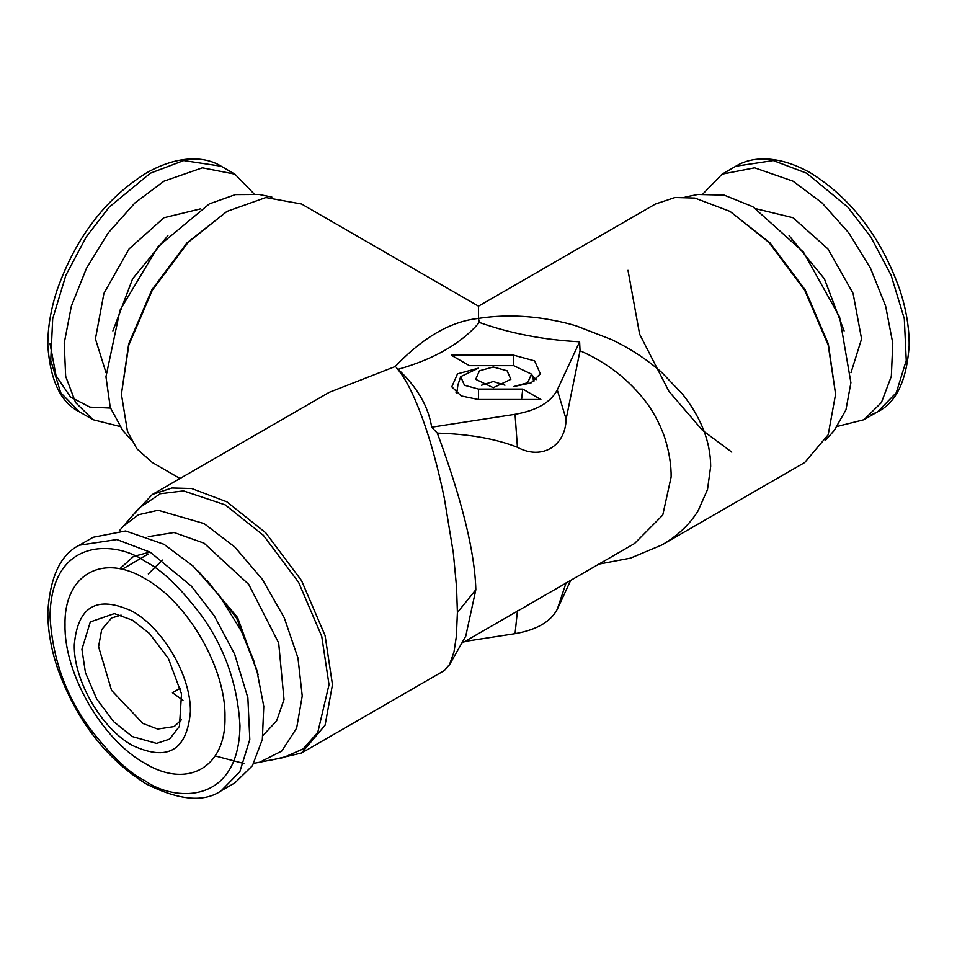 <?xml version="1.0" encoding="UTF-8"?>
<svg xmlns="http://www.w3.org/2000/svg" width="957" height="957" viewBox="0 0 957 957"><rect width="100%" height="100%" fill="white"/><g stroke="black" fill="none" stroke-linecap="round" stroke-linejoin="round"><path stroke-width="1.44" d="M398.148 369.294C417.252 387.226 428.425 406.534 431.667 427.205L515.057 414.309C536.65 410.517 550.718 402.395 557.273 389.93L579.619 341.781C543.732 339.902 510.296 333.455 479.301 322.437C461.406 343.407 434.358 359.031 398.148 369.294L396.365 367.751C401.641 373.445 407.12 382.381 412.79 394.583C425.087 421.618 435.602 456.178 444.323 498.238L453.307 552.787L456.537 586.928L457.398 612.552L456.357 636.417L454.001 651.873L449.371 664.995L465.76 636.142L475.832 589.715C474.552 541.554 453.929 478.093 437.313 433.126C468.786 434.011 495.487 438.725 517.426 447.278C541.303 460.365 565.479 446.584 566.113 419.178L580.038 350.729C607.36 362.655 629.67 380.18 646.956 403.292C654.672 413.496 662.555 429.753 665.354 439.753C669.338 452.924 671.264 465.329 671.132 476.969L662.746 515.093L634.551 543.516L526.876 605.685M431.667 427.205L437.313 433.126M493.274 387.693L475.689 379.319L479.457 370.778L493.274 367.021L507.09 370.778L510.859 379.319L493.274 387.693M469.397 365.646L451.285 355.191L513.706 355.191L534.64 360.897L540.358 373.84L530.991 382.967L513.706 386.556L527.666 382.752L531.482 374.127L513.706 365.646L469.397 365.646M478.452 389.068L522.761 389.068L540.861 399.524L478.452 399.524L461.166 395.935L451.788 386.807L457.506 373.864L478.452 368.158L460.676 376.639L464.48 385.264L478.452 389.068L478.452 399.524M271.86 759.954L301.563 753.003L325.069 725.25L332.474 684.674L325.069 635.532L301.563 580.66L265.795 532.858L226.941 501.875L191.759 488.537L171.889 487.986L152.319 494.482L131.444 516.732M449.874 664.062L444.323 670.57L301.563 753.003M464.994 641.405L515.057 633.666L517.426 610.889M566.113 582.789L557.273 609.286C550.718 621.751 536.65 629.873 515.057 633.666M557.273 609.286L570.683 580.385M598.843 564.128L630.507 558.134L662.005 544.904C677.544 535.872 689.542 524.568 698.012 510.99L707.498 489.553L710.68 466.322C710.477 441.715 701.134 417.707 682.628 394.272L661.921 372.608C647.542 359.856 630.878 348.898 611.942 339.723L576.688 326.062C568.075 323.31 557.249 320.858 544.21 318.705C522.151 315.32 500.906 315.128 480.51 318.119L478.5 318.43L479.301 322.437M478.5 308.92L478.5 306.168L655.437 204.008L674.996 197.513L694.878 198.063L730.059 211.401L768.902 242.396L804.681 290.186L828.188 345.07L835.593 394.2L828.188 434.777L804.681 462.53L662.005 544.904M580.038 350.729L579.619 341.781M481.586 385.192L493.274 381.508L504.961 385.192M531.637 374.606L536.123 379.714M521.565 399.524L522.761 389.068M456.764 393.267L457.901 384.941M456.034 392.681L456.429 391.892M152.319 494.482L329.244 392.334L395.181 366.543C422.958 337.39 450.723 321.349 478.5 318.43L478.5 306.168L301.563 204.008L265.795 197.537L226.941 211.401L188.098 242.396L152.319 290.186L128.812 345.07L121.407 394.2L128.693 343.874L151.804 289.887L186.998 242.887L226.941 211.401M253.832 763.351L283.38 757.597L303.13 748.924L317.784 732.416L329.017 684.674L321.731 636.345L298.608 582.358L263.426 535.358L225.206 504.877L183.505 490.893L160.262 493.74L139.232 507.94L119.481 530.645M215.146 755.922L243.891 763.507M259.096 762.55L281.789 751.042L296.658 728.074L302.233 695.966L297.95 657.914L284.229 617.732L262.457 579.487L234.812 547.009L204.104 523.599L158.072 510.248L138.514 514.746L122.807 526.494M179.988 478.5L152.319 462.53L136.899 448.833L127.437 431.344L121.407 394.2M730.059 211.401L770.002 242.887L805.196 289.887L828.307 343.874L835.593 394.2M148.275 536.662L174.054 532.511L204.104 543.205L248.748 584.428L278.666 642.948L284.014 699.495L276.561 721.004L263.019 735.407M731.794 452.135L702.45 430.315L668.943 391.389L639.623 334.196L627.995 270.329M685.14 197.058L697.904 194.462L724.15 195.12L752.896 206.748L803.485 252.17L839.588 316.982L850.905 382.728L845.94 409.883L834.193 430.518L825.556 440.268M131.444 440.268L122.807 430.518L110.258 407.467L105.952 376.747L119.996 310.235L158.072 246.559L209.356 203.877L235.35 194.606L259.096 194.462L271.86 197.058M150.01 552.069L133.478 556.472L120.857 567.824M258.151 674.625L237.611 617.576L198.482 571.281M122.113 569.343L148.024 554.115M207.071 580.409L236.594 618.162L254.538 662.615M789.106 235.649L824.396 278.798L844.122 330.943M112.878 330.943L132.604 278.798L167.894 235.649M148.299 573.901L162.427 560.096M121.096 615.112L111.55 617.983L101.681 629.634L98.571 646.681L111.55 690.368L142.892 723.456L157.666 729.055L174.234 726.554L181.483 719.724M182.99 700.297L172.439 692.736L180.323 688.179M132.341 736.579L156.577 743.41L169.545 739.139L179.438 726.327L181.519 693.909L168.384 658.464L149.352 633.378L132.341 620.136L114.35 613.593L90.305 621.93L81.919 649.253L85.46 672.723L96.681 698.945L113.775 721.781L132.341 736.579M93.104 537.284L125.63 530.968L163.994 544.306L193.087 566.089L219.703 595.984L241.511 631.393L256.632 669.254L263.773 706.326L262.338 739.438L252.421 765.72L234.896 782.874L221.175 790.793L239.836 771.749L249.801 739.462L247.875 697.82L234.692 654.277L214.296 615.865L191.436 586.198L150.285 552.225L116.862 539.557L79.383 545.203L93.104 537.284M132.341 611.332C97.076 594.955 77.732 606.128 74.287 644.851C73.498 680.2 101.322 728.397 132.341 745.383C167.595 761.772 186.938 750.599 190.383 711.876C191.185 676.515 163.36 628.318 132.341 611.332M144.997 578.698C187.739 602.097 226.079 668.512 224.979 717.224C226.079 767.215 187.739 789.346 144.997 763.399C102.267 740 63.916 673.584 65.016 624.873C63.916 574.882 102.267 552.751 144.997 578.698M837.519 426.367L863.896 419.728L881.421 402.562L891.338 376.292L892.773 343.18L885.632 306.108L870.511 268.247L848.703 232.826L822.099 202.932L793.006 181.16L754.63 167.822L722.104 174.138L703.168 193.661M253.832 193.661L234.896 174.138L202.37 167.822L163.994 181.16L134.901 202.932L108.297 232.826L86.489 268.247L71.368 306.108L64.227 343.18L65.662 376.292L75.579 402.562L93.104 419.728L119.481 426.367M457.398 612.552L475.832 589.715M557.273 389.93L566.113 419.178M517.426 447.278L515.057 414.309M513.706 355.191L513.706 365.646M756.341 208.817L793.006 217.718L827.901 248.88L853.082 293.38L861.575 338.91L850.988 372.728M106.012 372.728L95.425 338.91L103.918 293.38L129.099 248.88L163.994 217.718L200.659 208.817M144.997 561.376C161.506 569.439 180.514 587.718 201.987 616.212C225.039 648.559 237.707 685.128 239.98 725.885C238.688 806.32 172.786 801.176 144.997 780.733C128.489 772.658 109.493 754.379 88.008 725.885C64.956 693.538 52.3 656.969 50.015 616.212C51.319 535.776 117.221 540.92 144.997 561.376M722.104 174.138L735.825 166.219L773.304 160.561L806.715 173.241L847.878 207.202L870.738 236.881L891.134 275.293L904.317 318.825L906.243 360.466L896.278 392.765L877.617 411.797L870.427 415.182M93.104 419.728L79.383 411.797L60.722 392.753L50.757 360.466L52.683 318.825L65.866 275.293L86.262 236.881L109.122 207.202L150.285 173.241L183.696 160.561L221.175 166.219L234.896 174.138M50.051 343.79L56.044 375.766L70.579 397.083L89.922 407.12L110.45 408.077M461.681 643.319L527.068 605.578M531.482 374.115L533.898 381.353M460.676 376.639L457.889 384.941M79.383 545.203C60.865 554.282 50.35 576.234 47.85 611.045C47.623 628.952 50.781 647.829 57.336 667.687C76.07 719.927 105.808 758.745 146.553 784.142C179.138 800.387 204.02 802.612 221.175 790.793M735.825 166.219C751.7 156.29 778.352 154.687 810.447 172.87C851.192 198.266 880.93 237.073 899.664 289.325C906.219 309.183 909.377 328.06 909.15 345.967C906.65 380.778 896.135 402.73 877.617 411.797L863.896 419.728M79.383 411.797C60.865 402.73 50.35 380.778 47.85 345.967C47.623 328.06 50.781 309.183 57.336 289.325C76.07 237.073 105.808 198.266 146.553 172.87C178.648 154.687 205.3 156.29 221.175 166.219"/></g></svg>
